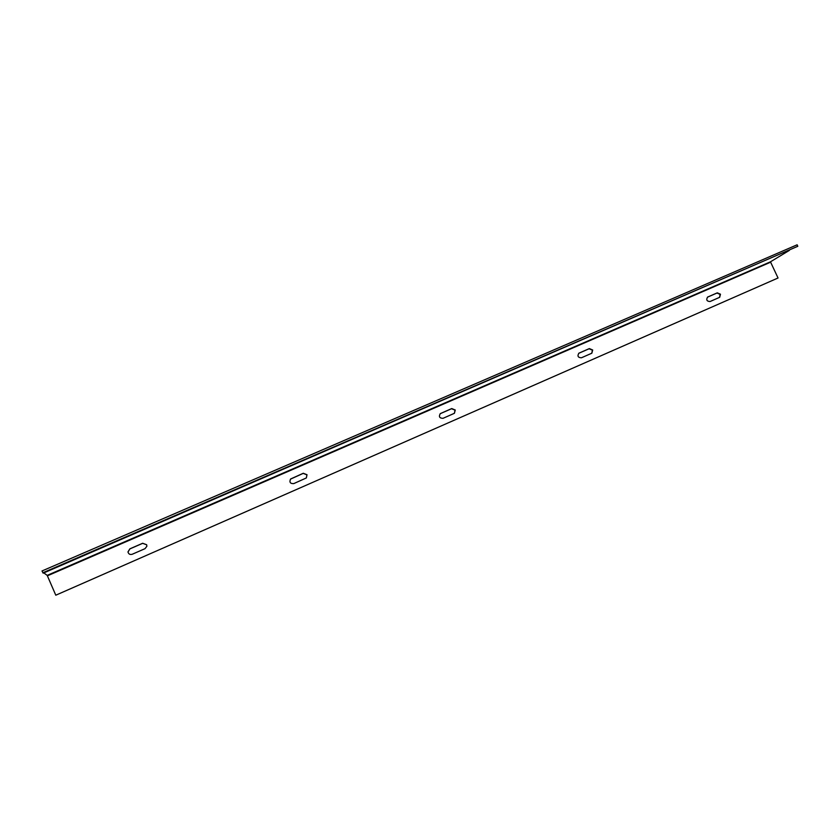 <?xml version="1.0" encoding="UTF-8"?>
<svg xmlns="http://www.w3.org/2000/svg" width="840" height="840" viewBox="0 0 840 840"><rect width="100%" height="100%" fill="white"/><g stroke="black" fill="none" stroke-linecap="round" stroke-linejoin="round"><path stroke-width="1.26" d="M592.694 349.997L589.355 348.59L578.886 353.189C577.154 356.087 577.994 357.62 581.417 357.788L591.853 353.199L592.694 349.997M591.759 353.262L592.421 350.175L589.092 348.768L578.718 353.304M720.468 294.21L717.308 292.834L707.626 297.066C705.968 299.817 706.766 301.308 710.031 301.539L719.691 297.297L720.468 294.21M719.544 297.381L720.132 294.409L716.972 293.034L707.438 297.192M455.259 410.004L451.731 408.576L440.307 413.616C438.575 416.682 439.488 418.247 443.048 418.31L454.419 413.291L455.259 410.004M454.377 413.322L455.06 410.151L451.531 408.723L440.16 413.731M307.02 474.726L303.282 473.267L290.577 479.01C289.159 482.223 290.22 483.756 293.758 483.609L306.358 477.939L307.02 474.726M306.39 477.907L306.915 474.831L303.177 473.382L290.441 479.157M146.653 544.73L142.674 543.26L129.843 548.856L127.985 551.901C128.541 554.085 129.948 554.873 132.216 554.264L145.036 548.657L146.874 546.263L146.653 544.73M146.885 546.126L146.653 544.803L142.674 543.323L129.853 548.919L128.006 552.038M55.787 595.203L778.04 277.998L55.787 595.203L47.198 575.379L43.827 572.901M778.04 277.998L770.458 261.817L789.39 250.373M43.271 573.143L42 570.969L797.107 244.808L797.811 246.278L43.271 573.143M770.458 261.817L47.198 575.379M770.448 262.259L47.407 575.82M42.788 572.796L797.811 246.278M797.139 244.797L42 570.969"/></g></svg>
